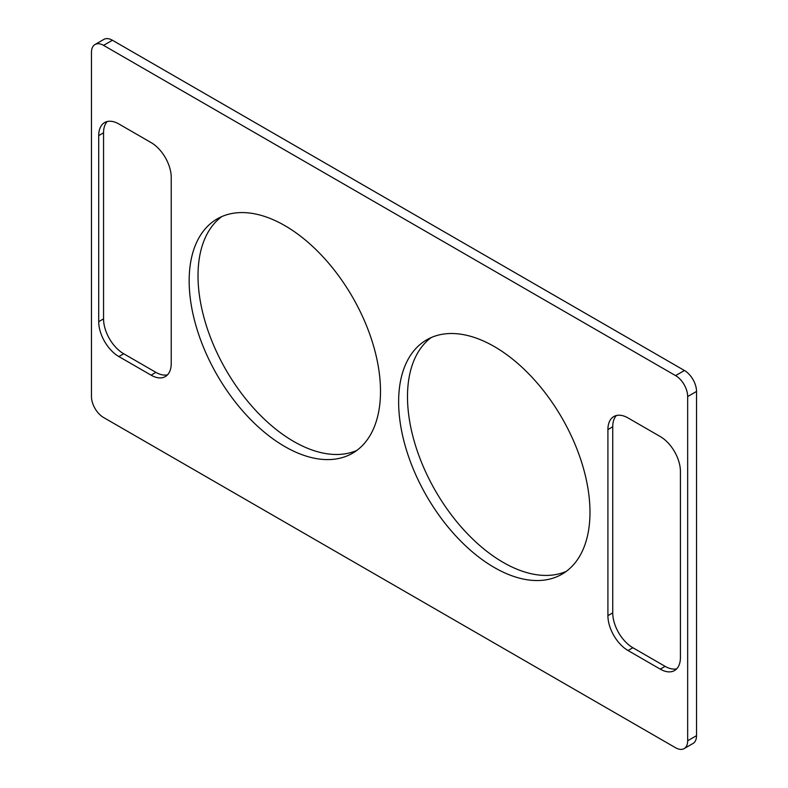 <?xml version="1.0" encoding="UTF-8"?>
<svg xmlns="http://www.w3.org/2000/svg" width="788" height="788" viewBox="0 0 788 788"><rect width="100%" height="100%" fill="white"/><g stroke="black" fill="none" stroke-linecap="round" stroke-linejoin="round"><path stroke-width="1.18" d="M675.582 747.753L103.553 417.492A17.09 9.87 -120 0 1 91.467 396.561L91.467 52.343A17.09 9.87 -120 0 1 95.003 44.512A17.09 9.87 -120 0 1 103.553 45.359L675.582 375.62A17.09 9.87 -120 0 1 687.668 396.551L687.668 740.779A17.09 9.87 -120 0 1 684.132 748.6A17.09 9.87 -120 0 1 675.582 747.753M684.132 748.6L692.997 743.488A17.09 9.87 -120 0 0 696.533 735.657L696.533 391.439A17.09 9.87 -120 0 0 684.447 370.508L675.582 375.62M95.003 44.512L103.868 39.4A17.09 9.87 -120 0 1 112.418 40.247L684.447 370.508M431.233 337.54A135.3 78.12 -120 0 0 407.494 396.679A135.3 78.12 -120 0 0 463.679 529.743A135.3 78.12 -120 0 0 566.247 571.399M589.985 512.269A135.3 78.12 -120 0 0 530.925 376.103A135.3 78.12 -120 0 0 426.653 339.855A135.3 78.12 -120 0 0 398.63 401.791A135.3 78.12 -120 0 0 457.69 537.958A135.3 78.12 -120 0 0 561.962 574.206A135.3 78.12 -120 0 0 589.985 512.269M221.753 216.602A135.3 78.12 -120 0 0 198.015 275.731A135.3 78.12 -120 0 0 254.199 408.795A135.3 78.12 -120 0 0 356.767 450.46M189.159 280.853A135.3 78.12 -120 0 0 248.22 417.019A135.3 78.12 -120 0 0 352.482 453.267A135.3 78.12 -120 0 0 380.505 391.321A135.3 78.12 -120 0 0 321.445 255.164A135.3 78.12 -120 0 0 217.183 218.906A135.3 78.12 -120 0 0 189.159 280.853M107.237 121.529A28.486 16.45 -120 0 0 103.553 132.817L103.553 318.874A28.486 16.45 -120 0 0 123.696 353.763L155.925 372.369A28.486 16.45 -120 0 0 167.539 374.822M118.86 123.972A28.486 16.45 -120 0 0 104.617 122.564A28.486 16.45 -120 0 0 98.717 135.605L98.717 321.671A28.486 16.45 -120 0 0 118.86 356.56L151.089 375.167A28.486 16.45 -120 0 0 165.332 376.575A28.486 16.45 -120 0 0 171.232 363.534L171.232 177.467A28.486 16.45 -120 0 0 151.089 142.579L118.86 123.972M628.046 417.955L660.275 436.562A28.486 16.45 -120 0 1 680.418 471.451L680.418 657.507A28.486 16.45 -120 0 1 674.518 670.549A28.486 16.45 -120 0 1 660.275 669.14L628.046 650.533A28.486 16.45 -120 0 1 607.912 615.645L607.912 429.578A28.486 16.45 -120 0 1 613.813 416.547A28.486 16.45 -120 0 1 628.046 417.955M616.433 415.503A28.486 16.45 -120 0 0 612.739 426.791L607.912 429.578M607.912 615.645L612.739 612.857L612.739 426.791M612.739 612.857A28.486 16.45 -120 0 0 632.882 647.746L628.046 650.533M660.275 669.14L665.111 666.352L632.882 647.746M665.111 666.352A28.486 16.45 -120 0 0 676.734 668.795M696.533 735.657L687.668 740.779M696.533 391.439L687.668 396.551M112.418 40.247L103.553 45.359M103.553 132.817L98.717 135.605M98.717 321.671L103.553 318.874M123.696 353.763L118.86 356.56M151.089 375.167L155.925 372.369"/></g></svg>
